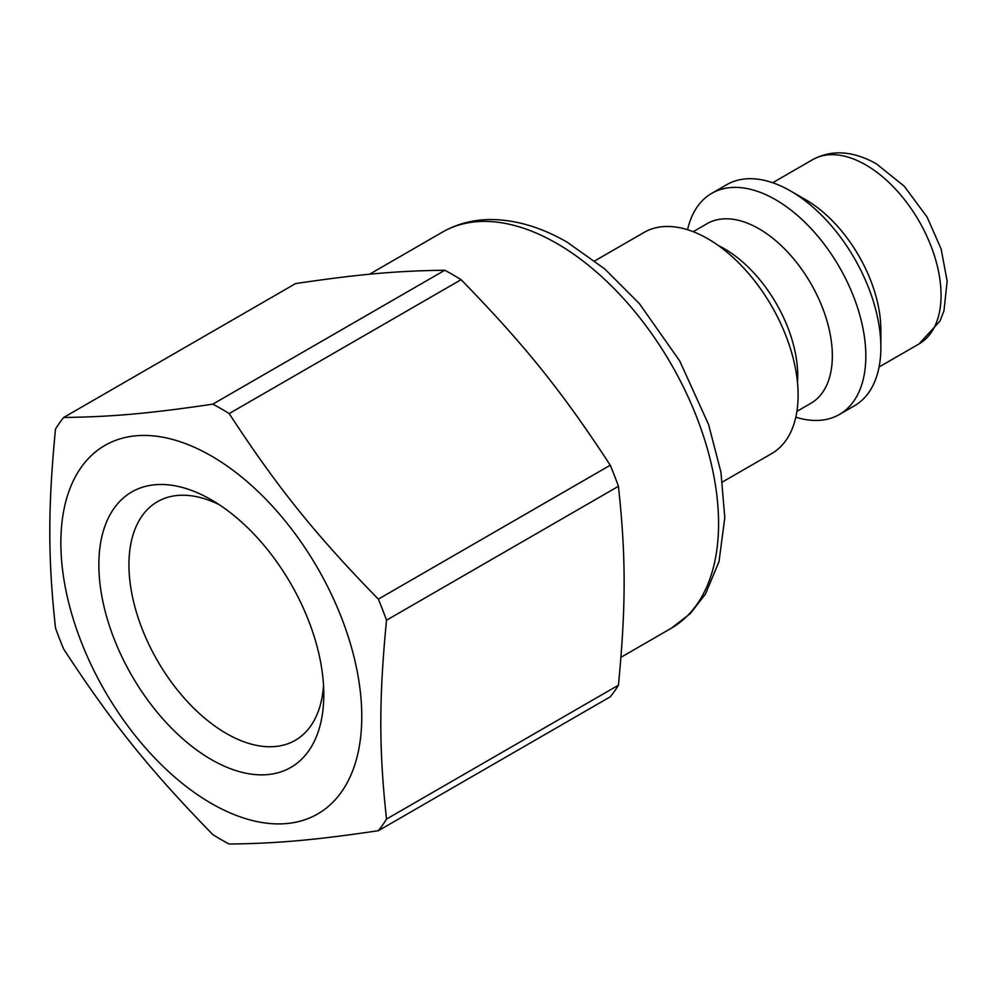 <?xml version="1.0" encoding="UTF-8"?>
<svg xmlns="http://www.w3.org/2000/svg" width="997" height="997" viewBox="0 0 997 997"><rect width="100%" height="100%" fill="white"/><g stroke="black" fill="none" stroke-linecap="round" stroke-linejoin="round"><path stroke-width="1.5" d="M722.476 481.987L771.678 453.585A127.666 73.716 -120 0 0 791.244 351.28A127.666 73.716 -120 0 0 707.845 238.769A127.666 73.716 -120 0 0 644.012 232.451L594.81 260.865M797.5 382.574A103.738 59.895 -120 0 0 724.395 248.764A103.738 59.895 -120 0 0 718.413 245.598M796.927 411.362L810.86 403.311A103.738 59.895 -120 0 0 826.762 320.199A103.738 59.895 -120 0 0 759.004 228.787A103.738 59.895 -120 0 0 707.135 223.652L693.189 231.703M795.818 417.207A127.666 73.716 -120 0 0 839.387 414.49A127.666 73.716 -120 0 0 858.953 312.186A127.666 73.716 -120 0 0 775.554 199.687A127.666 73.716 -120 0 0 711.721 193.356A127.666 73.716 -120 0 0 687.581 229.734M839.387 414.49L854.429 405.804A127.666 73.716 -120 0 0 880.874 347.355A127.666 73.716 -120 0 0 790.596 191A127.666 73.716 -120 0 0 726.763 184.669L711.721 193.356M880.874 347.355L880.874 329.982A106.392 61.428 -120 0 0 805.638 199.687L790.596 191M461.1 279.683L229.173 413.581A263.856 152.329 -120 0 0 212.822 404.146C149.45 413.518 111.863 416.871 63.671 417.469L295.598 283.572C358.982 274.2 396.557 270.848 444.762 270.249A263.856 152.329 60 0 1 461.1 279.683C524.484 344.7 562.071 391.447 610.264 465.238A263.856 152.329 60 0 1 618.439 486.299C626.029 556.314 626.029 606.413 618.439 685.188A263.856 152.329 60 0 1 610.264 696.816L378.337 830.713A263.856 152.329 -120 0 0 386.512 819.085L618.439 685.188M618.439 486.299L386.512 620.209A263.856 152.329 -120 0 0 378.337 599.147C314.952 534.118 277.378 487.371 229.173 413.581M378.337 599.147L610.264 465.238M386.512 819.085C378.91 749.083 378.91 698.984 386.512 620.209M63.671 417.469A263.856 152.329 -120 0 0 55.496 429.096C47.906 507.872 47.906 557.971 55.496 627.985A263.856 152.329 -120 0 0 63.671 649.047C111.863 722.837 149.45 769.584 212.822 834.601A263.856 152.329 -120 0 0 220.998 839.524A263.856 152.329 -120 0 0 229.173 844.035C277.378 843.437 314.952 840.085 378.337 830.713M211.327 803.42A212.785 122.855 -120 0 0 341.622 618.04A212.785 122.855 -120 0 0 81.019 467.581A212.785 122.855 -120 0 0 211.327 803.42M212.822 404.146L444.762 270.249M323.527 685.462A137.773 79.548 60 0 1 295.262 740.31A137.773 79.548 60 0 1 226.369 733.493A137.773 79.548 60 0 1 136.365 612.083A137.773 79.548 60 0 1 157.489 501.678A137.773 79.548 60 0 1 219.116 504.619M211.327 499.809A159.059 91.836 -120 0 0 98.853 564.751A159.059 91.836 -120 0 0 211.327 759.552A159.059 91.836 -120 0 0 323.788 694.61A159.059 91.836 -120 0 0 211.327 499.809L211.327 499.809M879.08 367.008L919.022 343.94A106.392 61.428 -120 0 0 935.336 258.697A106.392 61.428 -120 0 0 865.832 164.941A106.392 61.428 -120 0 0 812.63 159.67L772.687 182.725M369.501 274.237L442.456 232.114A228.737 132.065 60 0 1 556.825 243.442A228.737 132.065 60 0 1 706.262 445.011A228.737 132.065 60 0 1 671.193 628.297L620.957 657.31M919.022 343.94L939.934 321.146L943.972 310.765L947.15 281.166L941.131 248.988L927.085 217.072L904.254 186.215L876.463 163.882C853.12 150.771 831.847 149.363 812.63 159.67M671.193 628.297L690.373 613.529L705.527 593.963L719.024 561.56L724.794 517.655L720.943 472.192L708.618 424.622L679.705 360.926L639.401 303.661L604.693 268.903L567.467 242.383C540.997 227.029 514.963 219.415 489.365 219.552C472.291 219.826 456.663 224.013 442.456 232.114"/></g></svg>
